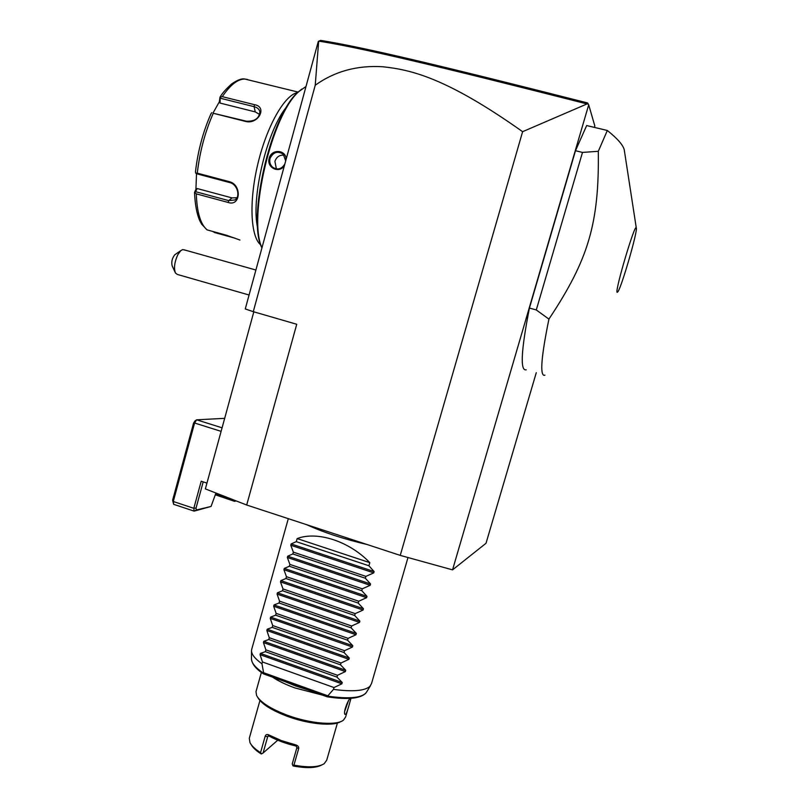 <?xml version="1.0" encoding="UTF-8"?>
<svg xmlns="http://www.w3.org/2000/svg" width="808" height="808" viewBox="0 0 808 808"><rect width="100%" height="100%" fill="white"/><g stroke="black" fill="none" stroke-linecap="round" stroke-linejoin="round"><path stroke-width="1.21" d="M536.27 372.7L486.022 543.269L452.551 569.862L400.253 555.389L246.692 505.02L205.363 488.901L253.823 311.827M452.551 569.862L588.699 104.828L588.315 104.131L587.032 103.939L522.614 131.684L400.253 555.389M588.699 104.828L594.84 125.987L594.425 127.412M624.422 150.844L624.241 149.793C623.109 145.046 617.474 138.602 607.323 130.482L586.659 125.553L575.488 150.722L529.422 308.06C521.089 350.642 520.019 371.226 526.19 369.822M522.614 131.684C445.673 77.144 410.323 69.73 382.77 66.751C357.227 65.155 334.714 71.316 315.231 85.234L253.278 311.666L245.268 308.949L318.291 41.471L320.594 40.4C361.752 46.904 437.249 64.721 587.547 102.929L588.315 104.131M253.278 311.666L296.738 324.271L246.692 505.02M315.231 85.234L318.675 41.117C360.156 47.601 435.815 65.498 587.032 103.939M222.079 427.816L196.637 419.817L194.991 420.897L193.546 423.16L172.609 500.243L173.669 504.323L194.152 511.131L196.293 510.01L211.05 506.444L215.948 493.021M221.109 431.361L194.597 423.008L196.637 419.817L224.674 418.342M203.202 481.871L196.051 508.02L193.809 508.313L201.212 481.225L206.949 483.093M173.669 504.323L173.276 501.495L193.809 508.313L194.152 511.131L211.05 506.444M234.381 500.213L235.057 500.93L234.522 501.324L215.302 494.799M235.562 500.677L235.057 500.93M233.179 499.748L215.605 493.981M234.522 501.324L236.189 500.92M196.051 508.02L196.293 510.01M193.546 423.16L194.597 423.008L173.276 501.495L172.609 500.243M185.779 250.278L182.669 249.611L180.739 250.682L177.841 254.651C174.477 262.095 173.68 268.216 175.467 273.033L177.376 274.447L249.076 295.011M175.124 272.276L172.175 265.882C171.195 262.044 172.064 258.328 174.791 254.742L178.467 252.237M261.974 247.773C247.642 218.322 271.771 114.16 299.011 91.456L306.01 86.466M284.396 165.63C279.275 174.043 266.307 167.65 269.195 158.247C271.458 148.712 285.971 149.551 286.153 159.206M261.933 247.915C246.824 220.22 270.619 114.999 298.051 92.152L301.788 89.062M257.813 228.654C250.369 199.596 267.004 129.24 287.284 106.04M235.249 238.269L214.544 232.522L212.797 231.462M247.501 79.457L244.885 79.053C237.855 78.952 230.32 84.82 222.301 96.657L254.51 104.687C267.711 106.828 258.338 124.705 245.662 121.463L213.282 113.261C205.091 131.785 199.758 151.742 197.283 173.144L229.432 181.689C242.087 184.82 240.612 206.898 228.129 202.444L196.304 193.859C196.93 212.272 200.505 224.281 207.06 229.876L226.341 235.199L239.956 240.047M260.822 244.965C250.652 237.077 248.753 201.939 257.813 164.054C266.761 126.149 284.709 94.728 297.576 92.607M207.06 229.876L201.667 224.22L199.677 220.483C196.778 213.827 195.061 204.454 194.506 192.355L196.304 193.859M197.283 173.144L195.677 173.124L196.445 173.72L229.896 182.618C237.522 184.325 240.703 196.849 234.825 199.97L228.755 200.626L195.597 191.688L197.162 188.527L195.91 189.436L194.506 192.355M222.301 96.657L219.978 97.233L219.352 101.768L213.15 112.797M219.352 101.768L220.018 103.06L220.251 97.172M220.574 98.283L254.116 106.666C257.368 107.525 259.297 109.232 259.883 111.777C259.237 118.372 254.752 121.523 246.45 121.22L213.282 113.261M195.677 173.124L195.516 171.69M210.979 113.766L211.817 112.676M195.597 191.688L194.779 192.456M195.91 189.436L196.506 173.74M220.018 103.06L255.227 111.888L259.661 114.483M236.936 197.738L232.007 197.899L197.162 188.527M284.82 164.064C281.548 169.236 277.467 170.276 272.589 167.185C270.104 164.852 269.246 161.964 270.013 158.53C273.124 152.136 277.528 150.672 283.224 154.136L285.689 160.883M284.143 155.156C279.629 154.793 276.538 156.863 274.902 161.388L276.407 168.933M529.422 308.06L536.29 309.949L548.925 319.099C541.491 355.54 539.865 374.276 544.026 375.316L544.935 375.185M575.488 150.722L582.487 152.419L536.29 309.949M607.323 130.482L598.314 151.298L582.487 152.419M598.314 151.298C599.223 223.644 588.355 259.752 548.925 319.099M636.32 228.058L636.3 227.997C635.421 221.372 614.696 290.971 617.12 292.365L618.019 291.597C622.18 285.133 637.694 231.391 636.32 228.058M367.155 544.531C343.824 539.077 323.675 532.472 306.707 524.705M407.989 557.53L371.508 683.608L369.862 686.416C364.63 690.931 352.5 691.921 333.472 689.386L327.583 696.132C350.127 699.344 363.226 697.849 366.862 691.618L370.438 685.8M369.811 562.661L297.152 538.582C317.261 530.836 349.399 541.269 369.811 562.661L368.913 565.772L374.114 571.559L373.74 572.872L365.873 576.377L365.347 578.235L370.549 583.972L370.175 585.285L362.307 588.81L361.772 590.668L366.994 596.365L366.61 597.678L358.742 601.233L358.217 603.081L363.438 608.737L363.055 610.05L355.197 613.625L354.661 615.474L359.883 621.089L359.51 622.402L351.642 625.998L351.116 627.846L356.348 633.422L355.974 634.724L348.096 638.36L347.571 640.199L352.813 645.723L352.44 647.036L344.561 650.692L344.036 652.531L349.278 658.015L348.904 659.318L341.037 662.994L340.511 664.832L345.753 670.276L345.38 671.579L337.512 675.286L336.986 677.114L342.239 682.518L341.865 683.82L333.997 687.547L262.469 661.974L261.954 663.782C254.995 658.773 251.51 654.399 251.5 650.682L251.783 649.046M261.954 663.782L263.842 673.933M327.23 696.738L327.583 696.132M284.951 681.599L295.839 686.063L307.737 689.81M272.528 677.134C278.336 681.013 285.81 684.618 294.94 687.941L322.432 695.092M261.398 672.397L255.984 691.638L256.591 695.526C260.257 702.213 270.468 708.768 287.204 715.181C310.04 723.715 336.734 725.887 343.471 720.11L345.622 716.999L348.268 707.798M350.834 698.304C350.571 700.011 347.056 713.232 345.662 714.353L344.895 714.322C343.067 712.696 347.995 699.809 350.157 698.354M257.772 697.486C261.479 703.93 271.306 710.192 287.254 716.292C308.494 724.231 333.431 726.533 340.865 721.544M268.589 734.805L281.426 740.613L296.001 744.976L295.476 745.885C285.598 743.542 276.821 740.28 269.145 736.098L268.296 735.623L269.145 736.098L268.589 734.805C266.842 734.139 265.701 734.634 265.165 736.28L267.701 736.684L268.781 735.896M259.924 700.556L249.288 738.32L250.005 742.673C251.621 745.875 255.136 749.188 260.54 752.622L265.165 736.28M296.587 746.138L295.476 745.885L296.587 746.138M296.001 744.976C298.122 745.754 299 746.996 298.627 748.723L293.93 765.156C308.454 767.762 318.554 767.267 324.21 763.671L326.705 760.227L337.421 722.988M295.95 745.986L296.92 747.552L292.233 763.964L293.274 766.004C306.454 768.388 315.918 768.075 321.645 765.045M277.73 740.209L263.075 753.016L267.701 736.684L268.67 735.866M263.075 753.016L261.509 753.884L260.54 752.622M251.177 744.582C252.793 747.612 256.136 750.733 261.206 753.955L261.509 753.884M293.93 765.156L292.769 765.63M348.45 700.839L344.683 711.323M344.784 710.616L348.016 701.607M344.976 709.545L345.127 708.909M345.208 709.333L346.723 704.243M333.997 687.547L333.472 689.386M297.152 538.582L296.294 541.663L291.153 543.946L290.789 545.249L293.344 552.137L292.829 553.965L287.709 556.187L287.345 557.49L289.89 564.418L289.375 566.256L284.285 568.418L283.921 569.711L286.446 576.69L285.931 578.518L280.851 580.619L280.487 581.911L283.002 588.941L282.487 590.759L277.437 592.799L277.073 594.092L279.558 601.162L279.053 602.99L274.023 604.96L273.659 606.242L276.134 613.363L275.619 615.191L270.609 617.1L270.246 618.383L272.71 625.554L272.195 627.372L267.206 629.21L266.842 630.503L269.286 637.714L268.781 639.522L263.812 641.31L263.448 642.592L265.872 649.854L265.367 651.662L260.418 653.389L260.055 654.662L262.469 661.974M265.367 651.662L336.986 677.114M265.872 649.854L337.512 675.286M268.781 639.522L340.511 664.832M269.286 637.714L341.037 662.994M272.195 627.372L344.036 652.531M272.71 625.554L344.561 650.692M275.619 615.191L347.571 640.199M276.134 613.363L348.096 638.36M279.053 602.99L351.116 627.846M279.558 601.162L351.642 625.998M282.487 590.759L354.661 615.474M283.002 588.941L355.197 613.625M285.931 578.518L358.217 603.081M286.446 576.69L358.742 601.233M289.375 566.256L361.772 590.668M289.89 564.418L362.307 588.81M292.829 553.965L365.347 578.235M293.344 552.137L365.873 576.377M296.294 541.663L368.913 565.772M254.51 104.687L254.116 106.666L255.227 111.888M245.662 121.463L246.45 121.22M229.432 181.689L229.896 182.618M228.129 202.444L228.755 200.626L232.007 197.899M269.195 158.247L270.013 158.53M251.5 650.682L251.46 658.964C251.49 662.964 255.419 667.63 263.236 672.983M327.796 695.789L263.216 672.569M296.93 719.443L296.071 719.191M298.627 748.723L296.92 747.552M347.188 704.172L347.41 702.768M341.865 683.82L260.055 654.662M342.239 682.518L260.418 653.389M345.38 671.579L263.448 642.592M345.753 670.276L263.812 641.31M348.904 659.318L266.842 630.503M349.278 658.015L267.206 629.21M352.44 647.036L270.246 618.383M352.813 645.723L270.609 617.1M355.974 634.724L273.659 606.242M356.348 633.422L274.023 604.96M359.51 622.402L277.073 594.092M359.883 621.089L277.437 592.799M363.055 610.05L280.487 581.911M363.438 608.737L280.851 580.619M366.61 597.678L283.921 569.711M366.994 596.365L284.285 568.418M370.175 585.285L287.345 557.49M370.549 583.972L287.709 556.187M373.74 572.872L290.789 545.249M374.114 571.559L291.153 543.946M174.791 254.742L180.739 250.682M184.052 249.793L255.894 270.024M298.051 92.152L299.011 91.456M219.978 97.233C222.018 93.536 225.917 89.102 231.654 83.931C237.522 79.921 241.925 78.295 244.885 79.053L298.142 92.092M195.455 171.953C197.849 151.126 203.04 131.684 211.05 113.625M275.124 168.63L272.589 167.185M624.241 149.793L636.3 227.997M365.842 693.153C360.297 698.657 347.44 699.89 327.28 696.829M251.46 658.964C251.965 664.035 255.954 668.984 263.418 673.822M327.25 696.829L263.63 673.933M351.015 698.294L350.238 700.96M251.611 649.683L288.305 518.665"/></g></svg>
